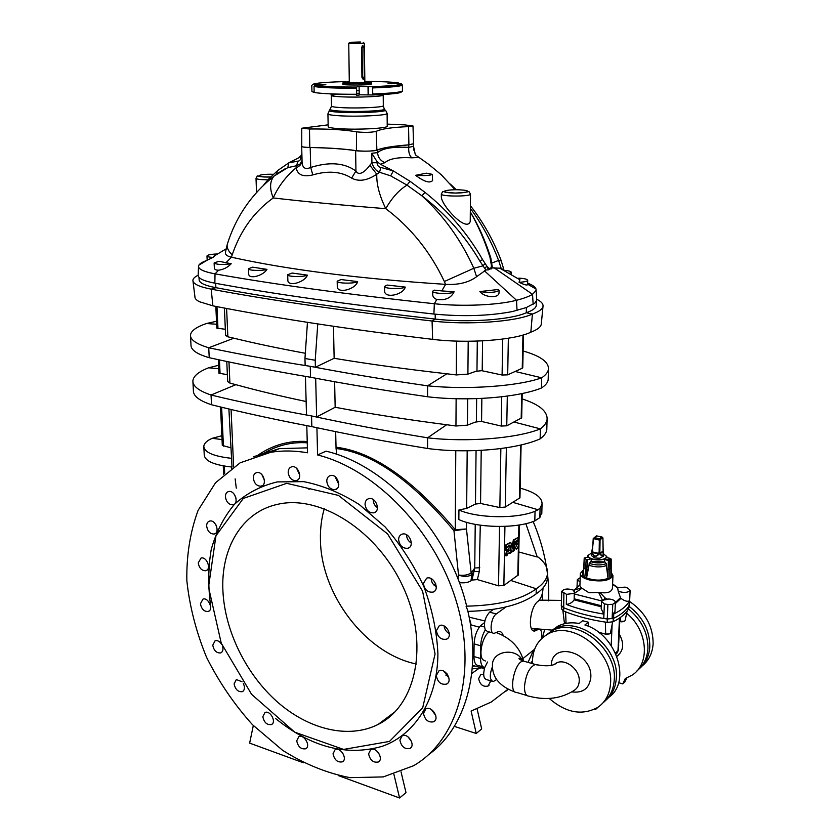 <?xml version="1.0" encoding="UTF-8"?>
<svg xmlns="http://www.w3.org/2000/svg" width="840" height="840" viewBox="0 0 840 840"><rect width="100%" height="100%" fill="white"/><g stroke="black" fill="none" stroke-linecap="round" stroke-linejoin="round"><path stroke-width="1.26" d="M398.601 539.658C399.62 545.759 402.707 548.625 407.852 548.268C415.233 546.378 409.332 531.678 402.171 534.145C399.882 534.954 398.685 536.792 398.601 539.658M326.77 481.215C327.663 486.854 330.425 489.657 335.055 489.626C342.269 488.45 337.617 473.729 330.582 475.514C328.104 476.185 326.834 478.086 326.77 481.215M253.323 478.096C254.216 483.441 256.778 486.14 260.998 486.203C267.708 485.257 263.392 471.041 256.851 472.584C254.51 473.193 253.334 475.031 253.323 478.096M206.661 526.166C207.627 531.416 210.126 534.03 214.168 534.03C220.332 532.928 215.68 519.383 209.696 521.052C207.648 521.661 206.63 523.373 206.661 526.166M200.434 603.75C201.495 609.084 204.057 611.667 208.11 611.499C213.875 610.061 208.541 597.082 202.997 599.088L200.434 603.75M242.099 681.765L236.345 679.571L234.108 683.886C235.305 689.472 238.025 692.066 242.277 691.677C244.766 690.154 245.112 687.435 243.316 683.498M296.719 740.827C298.043 746.792 301.004 749.448 305.613 748.797C311.209 746.393 304.07 733.793 298.778 736.722L296.719 740.827M368.603 753.816C370.02 760.179 373.254 762.909 378.294 762.006C384.153 759.15 376.205 746.308 370.681 749.69L368.603 753.816M423.486 713.36C424.882 719.975 428.295 722.778 433.713 721.77C440.087 718.715 431.865 705.359 425.828 708.939L423.486 713.36M436.401 630.62C437.64 637.14 441.011 640.006 446.492 639.198C453.506 636.5 446.04 622.388 439.331 625.643L436.401 630.62M306.789 425.659L307.534 452.781C294.651 450.566 282.366 450.408 270.659 452.308L240.114 462.83L215.544 482.738L198.114 510.321C190.197 531.846 186.438 555.282 186.837 580.619C189.588 606.417 196.172 631.995 206.577 657.352C218.967 682.017 234.287 704.476 252.536 724.752L282.702 750.383C304.531 764.096 326.949 773.189 349.955 777.651L383.26 776.916L413.522 765.744C457.727 740.439 477.824 672.62 456.414 601.682C435.225 530.744 375.501 469.371 317.583 454.955L326.036 451.175C386.201 465.14 448.822 532.024 466.578 605.776L466.095 606.175L467.775 610.743C482.055 671.654 465.003 728.606 428.957 754.362M316.911 427.718L317.583 454.955M275.719 718.63C311.325 747.348 346.878 756.557 382.379 746.256C415.149 734.654 437.671 699.332 437.903 653.678C436.884 631.575 432.222 609.263 423.927 586.719C413.679 564.722 400.722 544.772 385.046 526.859L359.3 504.567C340.862 492.912 322.329 485.279 303.702 481.646L277.294 481.908C260.894 485.835 246.635 493.29 234.507 504.263C223.902 516.957 216.153 531.982 211.271 549.328C208.11 567.599 207.953 586.761 210.767 606.805M436.296 675.581C437.64 682.216 441.063 685.052 446.565 684.096C453.264 681.146 445.274 667.422 438.9 670.919L436.296 675.581M399.913 740.155C401.342 746.676 404.681 749.448 409.941 748.45C416.031 745.448 407.841 732.385 402.087 735.924L399.913 740.155M333.039 753.784C334.415 759.948 337.512 762.647 342.342 761.859C348.033 759.213 340.452 746.529 335.076 749.7L333.039 753.784M262.836 716.72C264.086 722.484 266.921 725.099 271.341 724.584C276.895 722.442 270.228 709.852 264.957 712.53L262.836 716.72M221.876 644.69C219.922 641.487 217.665 640.164 215.135 640.7L212.751 645.183C213.875 650.622 216.51 653.205 220.637 652.932C222.779 651.903 223.44 649.74 222.611 646.443M198.24 562.937C199.248 568.207 201.768 570.801 205.79 570.727C211.743 569.468 206.777 556.238 201.033 558.054L198.24 562.937M225.414 496.85C226.338 502.11 228.847 504.767 232.953 504.819C239.39 503.822 234.959 489.941 228.701 491.516C226.506 492.114 225.404 493.899 225.414 496.85M288.183 472.427C289.065 477.887 291.711 480.638 296.111 480.69C303.093 479.682 298.715 465.171 291.9 466.767C289.464 467.407 288.225 469.287 288.183 472.427M365.043 504.305C365.988 510.153 368.897 512.999 373.779 512.841C381.15 511.35 375.974 496.566 368.802 498.645C366.377 499.38 365.127 501.26 365.043 504.305M423.381 583.464C424.505 589.806 427.749 592.673 433.104 592.095C440.37 589.764 433.65 575.295 426.647 578.193L423.381 583.464M411.338 543.06C408.366 541.254 406.781 538.598 406.56 535.091L406.57 534.765M338.793 484.376L335.129 476.753M377.465 507.685C374.819 505.858 373.401 503.328 373.212 500.073L373.223 499.538M436.296 586.708C433.136 584.934 431.424 582.236 431.161 578.613M264.453 480.27L261.954 474.684M216.667 526.47L215.775 524.569M253.271 456.824L279.279 448.644L307.398 447.856M236.05 498.246L234.213 494.183M299.764 475.178L296.688 468.416M379.544 754.582L377.044 751.181M435.74 715.407L431.277 709.453M449.306 633.559C446.281 631.922 444.538 629.391 444.066 625.957M338.468 775.625L399.588 798L405.993 792.614L401.026 771.834M448.98 678.122L443.961 671.244M411.579 741.625L407.967 736.796M342.951 753.407L342.195 752.325M469.298 617.957L471.167 624.939M448.802 633.297L449.106 632.321M518.301 574.928L503.864 585.459L504.935 526.386M506.226 555.87L507.455 549.623L506.331 550.368L506.373 548.216L509.618 546.084L511.119 552.625L509.849 553.466L509.618 552.457L507.759 553.686L507.497 555.03L505.565 555.712L506.656 550.148M506.331 550.368L505.669 550.211L505.701 548.058L509.618 546.084M509.849 553.466L509.072 552.825M509.555 546.074L509.397 545.38M511.602 552.3L509.943 545.024L506.384 547.355L505.722 547.197L505.764 544.961L510.794 542.273L512.253 548.709L514.017 540.173L513.356 540.015L518.301 537.38L518.259 539.595L514.773 541.874L512.778 551.523L511.004 552.163M511.896 547.113L513.356 540.015M516.348 549.15L515.225 546.956L514.531 550.357L513.272 551.198L515.057 542.525L516.306 541.706L515.655 544.866L517.125 541.17L518.238 540.446L518.186 542.567L516.537 545.706L517.797 548.195L516.348 549.15L515.057 547.764M514.71 542.168L516.306 541.706M515.991 543.27L516.464 541.023L518.238 540.446M541.327 323.568L541.244 324.419C540.74 326.77 538.125 329.007 533.41 331.128L530.827 332.178L532.413 314.044L526.292 312.743L526.407 307.514L534.965 302.967L536.75 300.174L536.655 298.767M526.407 307.514L512.579 311.514L526.407 307.514L534.965 302.967M536.687 299.24C541.359 301.55 543.459 303.986 542.986 306.548C542.388 309.215 538.86 311.724 532.413 314.044C516.117 321.762 467.733 325.258 432.075 321.006C344.852 311.052 271.215 300.437 211.186 289.149C198.933 286.766 192.843 283.826 192.896 280.319C193.042 278.576 194.796 276.864 198.166 275.205M199.017 277.389L199.133 279.584C199.017 282.807 204.593 285.506 215.88 287.679C275.594 298.809 348.705 309.278 435.215 319.084C467.618 322.906 511.455 319.746 526.292 312.743C532.392 310.58 535.71 308.259 536.214 305.75L536.235 304.7M446.995 673.775L445.988 675.654M518.794 551.975L537.254 557.004L525.861 523.677M519.96 497.805L505.281 507.045L506.363 447.783M521.692 417.816L506.762 425.817L507.308 396.092M523.131 350.994C540.519 355.961 548.961 362.072 548.447 369.338C547.974 372.215 545.727 375.039 541.716 377.811C518.238 386.243 467.838 389.918 427.592 385.833C384.93 379.659 345.818 373.159 310.254 366.334L310.538 377.255C346.006 384.048 385.024 390.558 427.581 396.764L427.592 385.833L446.88 373.79L456.288 374.934L467.901 374.126L475.829 371.332L481.751 370.681L502.1 375.029L507.685 374.85L522.249 368.245L522.963 335.044M522.764 367.689L522.249 368.245M416.472 664.041C365.736 653.762 320.911 594.531 320.439 539.721C320.177 528.791 321.447 518.438 324.272 508.662M505.722 691.351L508.442 689.231M530.954 663.212L532.444 660.681M542.336 637.907L544.593 629.905M548.635 600.863C549.57 574.602 544.404 548.163 533.148 521.535M537.254 557.004L537.684 556.763C544.782 562.107 548.048 567.829 547.46 573.962C546.808 579.243 543.071 584.178 536.256 588.788L510.888 580.493M454.325 726.369L476.249 733.488L471.114 711.05L491.221 702.041L508.169 689.094M528.045 662.382L533.62 650.024M542.514 600.495L542.409 593.282M490.077 680.642L490.203 682.07L488.103 686.028C483.053 687.12 479.903 684.642 478.653 678.594L480.816 674.583L483.672 674.131M548.216 378.042L548.163 379.901C547.68 382.715 545.444 385.413 541.453 388.017L541.716 377.811L515.035 371.448M522.091 398.885C539.28 404.481 547.617 411.327 547.082 419.444C546.599 422.656 544.373 425.796 540.393 428.873L514.028 422.026M311.829 426.626C274.932 419.559 241.49 412.272 211.512 404.744L211.04 395.02C241.07 402.276 274.575 409.248 311.546 415.947L316.638 416.955L335.16 407.264C369.201 413.7 406.371 419.517 446.649 424.736L427.581 437.819C385.413 430.889 346.742 423.602 311.546 415.947L311.829 426.626C346.931 434.249 385.518 441.536 427.57 448.497L427.581 437.819C467.355 442.459 517.156 438.365 540.393 428.873L540.141 438.848C544.1 435.939 546.315 432.915 546.798 429.776L546.851 427.686M541.842 512.148L539.826 517.66L534.807 520.905C516.369 528.791 477.288 528.077 458.85 519.582L458.923 509.975C477.404 518.332 516.579 519.036 535.048 511.266L538.062 509.765L512.442 502.236M538.062 509.765L540.078 508.084L539.826 517.66M520.17 488.156C534.902 492.135 542.199 497.406 542.052 503.958L540.078 508.084M477.12 708.939L481.677 728.921L476.249 733.488M547.386 576.566L547.323 578.949C546.672 584.273 542.934 589.25 536.13 593.891L536.256 588.788C521.493 599.718 498.099 605.514 466.095 606.175M309.677 488.523L308.963 489.405M216.521 321.279L206.451 323.516L216.657 324.25M218.568 365.306L208.614 367.784L218.736 368.75M221.855 435.74L212.237 438.302L222.033 439.593M435.215 314.192L435.215 319.084L432.075 321.006L432.642 339.35C467.135 343.697 513.86 340.253 530.271 332.441L530.827 332.178M215.67 283.322L215.88 287.679L211.186 289.149L212.877 305.834L199.343 301.697C196.308 300.111 194.828 298.452 194.911 296.699L193.011 281.295M310.538 377.255C273.252 370.933 239.484 364.413 209.223 357.683L208.74 347.76C239.043 354.197 272.885 360.392 310.254 366.334L315.399 367.227L334.142 358.302C368.55 364.014 406.13 369.18 446.88 373.79M475.23 524.349L474.737 568.029L471.986 580.062L477.372 579.59L498.53 585.816L503.864 585.459M479.756 567.693L474.737 568.029L471.156 573.058L471.954 574.466L474.033 571.357L479.262 571.62L480.281 525.178M335.664 431.634L336.063 448.497C372.298 452.802 411.6 480.228 453.968 530.764L458.524 575.001L457.937 578.938M336.063 448.497L336.725 454.356M375.68 506.195L377.475 507.36M435.656 583.622L433.944 585.018M471.986 580.062L470.957 580.808L471.954 574.466C468.342 576.88 463.869 577.059 458.524 575.001C463.25 575.82 467.46 575.169 471.156 573.058L466.463 528.948L466.526 522.302M459.322 582.572C464.163 583.223 468.038 582.635 470.957 580.808M333.48 326.256L334.142 358.302M334.625 381.717L335.16 407.264M446.649 424.736L455.952 426.006L467.429 425.145L475.272 422.09L481.131 421.365L501.239 426.048L506.762 425.817M458.923 509.975L466.651 508.41L475.461 504.063L480.554 503.465L499.863 507.56L505.281 507.045M455.784 450.681L455.259 529.725C412.388 479.115 372.624 451.605 335.979 447.206M222.947 591.392C220.511 548.499 241.93 511.854 277.746 504.294C319.988 494.308 377.738 530.733 403.358 587.475C429.397 644.081 416.346 705.747 378.094 724.458C348.485 739.368 308.606 729.414 277.379 701.946C246.152 674.331 224.963 631.228 222.947 591.392M435.068 653.95L422.583 591.15L387.576 533.904L338.436 495.401L286.703 483.326L243.296 498.435L215.964 535.784L208.52 587.139L221.235 643.115L251.591 694.333L294.725 732.165L343.613 749.417L389.466 741.426L422.688 707.805L435.068 653.95M432.642 339.35C391.377 334.425 353.084 329.28 317.782 323.915L307.461 322.329L317.772 323.915L315.221 360.255L315.399 367.227M212.877 305.834C241.3 311.43 272.822 316.932 307.461 322.329L304.962 358.502L305.151 365.442L310.264 366.334M446.344 675.003L447.573 674.594M541.453 388.017C517.818 397.572 467.901 401.615 427.581 396.764M540.141 438.848C516.736 449.431 467.418 453.884 427.57 448.497M303.387 762.783L249.638 743.117L253.312 725.54M399.588 798L393.907 774.323M305.445 376.383L306.506 414.95L311.556 415.947M315.672 378.231L316.638 416.955M315.221 360.255L304.962 358.502M467.922 611.384C499.055 610.481 521.787 604.643 536.13 593.891M206.451 323.516C196.329 326.981 191.006 330.855 190.47 335.129C190.281 339.801 196.371 344.012 208.74 347.76L233.877 338.205C255.308 343.434 279.132 348.453 305.319 353.272M208.614 367.784C198.618 371.7 193.368 376.068 192.875 380.867C192.728 386.117 198.776 390.842 211.04 395.02L235.872 384.678C256.977 390.506 280.403 396.113 306.138 401.51M307.262 442.817C291.333 441.756 276.528 445.452 262.847 453.905M233.877 338.205L227.861 336.808L225.603 335.37L224.385 308.06M235.872 384.678L229.908 383.103L227.672 381.486L226.779 361.473M230.643 447.741L222.306 445.442L220.511 406.969M227.367 374.651L218.935 373.223L218.305 359.667M225.33 329.291L216.835 328.125L215.828 306.411M257.743 455.322C272.822 444.906 289.317 440.307 307.23 441.525M203.858 447.174L204.246 454.965C204.876 461.044 214.137 465.077 232.019 467.061L228.9 408.986M190.523 336.252L190.984 344.999C190.785 349.881 196.854 354.113 209.223 357.683M192.938 382.127L193.379 390.537C193.21 395.987 199.259 400.722 211.512 404.744M212.237 438.302L209.58 439.582C205.874 441.767 203.952 444.056 203.816 446.429C204.435 452.413 213.717 456.382 231.63 458.336M198.513 266.522L198.177 275.142C197.967 278.334 203.522 281.012 214.851 283.175L215.03 273.851L218.621 270.197C215.828 270.249 214.4 269.419 214.347 267.74L214.127 263.046M512.579 311.514C489.31 315.966 463.092 316.806 433.913 314.055C347.413 304.447 274.397 294.147 214.851 283.175M455.165 189.767L441.431 174.899L428.579 164.231L415.338 154.833L413.522 146.265L408.755 147.378C393.036 146.548 382.641 148.302 377.559 152.628L371.794 153.269L371.91 162.75L369.842 165.249C366.544 169.984 359.373 177.188 355.94 171.034C344.505 162.761 329.427 161.574 310.706 167.465L310.212 147.515C304.71 147.368 301.865 146.99 301.675 146.381L301.76 146.255M310.212 147.515C329.123 147.903 344.264 148.953 355.635 150.665C360.864 151.578 375.627 151.179 377.538 150.077C382.589 147.913 392.994 146.191 408.744 144.9L413.511 143.714M301.749 128.289L301.77 146.391C301.959 146.969 304.637 147.315 309.813 147.452C329.322 147.829 344.852 148.901 356.401 150.685C364.791 151.452 371.616 151.263 376.877 150.129C381.906 147.903 392.584 146.139 408.901 144.827L413.511 143.819M470.327 211.859C478.653 225.729 485.468 241.08 490.791 257.901L492.398 267.928L499.758 268.18L519.928 279.783L518.816 278.135C524.475 278.46 527.436 279.206 527.698 280.371C527.131 281.421 524.244 282.041 519.057 282.25L519.928 279.783M501.281 260.81L498.603 260.421L501.249 268.653L499.758 268.18M501.249 268.653L503.853 269.651L502.341 269.661M470.379 205.674C483.168 222.002 493.416 240.24 501.113 260.389L503.853 269.651M441.336 194.145L441.336 196.539C440.654 204.645 466.536 233.079 470.232 221.487L470.243 220.721M491.211 262.353L492.072 262.962L498.603 260.421C491.284 241.259 481.866 223.923 470.358 208.415M492.398 267.928L488.513 269.819L486.812 266.07C489.437 269.294 490.991 269.252 491.484 265.923L489.962 257.24C484.775 240.786 478.233 225.687 470.327 211.953M491.337 268.905L491.484 265.85M432.537 180.222L432.548 180.59C429.986 183.309 424.83 181.912 417.07 176.4L415.632 175.308L426.394 173.177L432.39 174.363C430.353 175.445 425.25 175.802 417.081 175.423L415.632 175.308M484.827 268.538L485.982 269.997L476.584 276.717L473.823 268.264C461.129 240.061 443.814 215.912 421.88 195.815C445.505 213.78 464.867 235.599 479.976 261.261L484.827 268.538L486.812 266.07L482.538 259.529C467.607 233.478 448.434 211.092 425.019 192.371L410.046 181.293L393.33 170.929L380.457 164.252L384.93 162.655C389.487 158.634 398.444 157.028 411.831 157.815L418.173 157.447M485.982 269.997L488.513 269.819M533.148 304.3L532.549 294.346C528.938 296.499 523.593 298.473 516.527 300.279C497.921 305.172 461.643 306.737 434.332 303.733C347.729 294.431 274.627 284.477 215.03 273.851C203.826 271.782 198.324 269.22 198.524 266.165L198.902 265.125C199.899 263.54 202.429 262.028 206.514 260.589M527.604 284.582L527.594 284.729C526.827 285.485 523.981 284.655 519.057 282.25M493.92 267.656L532.549 294.346L536.109 290.399L536.014 289.034C535.301 286.933 532.508 284.981 527.635 283.154M408.744 144.9L408.755 147.378C408.429 152.166 409.447 155.642 411.831 157.815M377.538 150.077L377.559 152.628C378.021 157.437 380.478 160.776 384.93 162.655M492.408 266.112L491.484 265.072M503.465 270.312C508.515 270.659 511.13 271.341 511.308 272.37L509.04 273.514M301.675 146.454L302.043 160.115C301.865 167.601 304.752 170.047 310.706 167.465L312.806 174.909C303.135 177.24 297.57 174.867 296.111 167.8C285.81 176.568 278.187 186.627 273.242 197.957C254.142 211.617 240.46 230.57 232.186 254.846L231.504 257.219C287.794 269.703 359.121 278.744 445.494 284.351L444.37 281.494L473.823 268.264L482.864 265.881L485.069 263.676M312.806 174.909C328.178 170.425 341.114 171.497 351.635 178.101C358.806 181.934 367.195 180.642 376.782 174.216C376.435 184.149 379.428 195.636 385.76 208.677C410.707 227.409 430.238 251.674 444.37 281.494M476.584 276.717C468.825 282.502 458.493 285.044 445.599 284.361L445.494 284.351M369.842 165.249L376.782 174.216L379.544 172.263L390.684 175.844L393.33 170.929L380.846 167.433C378.473 167.013 377.213 165.438 377.055 162.697L377.044 161.627L380.457 164.252M302.043 160.115C301.98 163.674 300.006 166.236 296.111 167.8L296.552 165.732L287.774 167.633L274.019 176.117C269.745 181.303 269.483 188.58 273.242 197.957C306.59 201.789 344.096 205.359 385.76 208.677C392.007 197.768 399.094 189.913 407.012 185.126L421.88 195.815L425.019 192.371M390.684 175.844L407.012 185.126L410.046 181.293M357.62 281.6L341.072 279.552L337.187 281.169C336.273 283.5 354.637 283.889 357.62 281.6C355.824 289.433 336.483 294.431 337.281 286.083L337.197 281.306M405.279 287.081L387.135 285.054L384.594 286.409C383.618 288.792 401.919 289.391 405.279 287.081C403.095 295.229 383.523 298.988 384.626 290.367L384.594 286.556M441.788 290.913L434.175 290.136L432.716 291.175C431.655 293.79 451.836 294.368 454.115 291.784L441.788 290.913L445.599 284.361M232.186 254.846C228.155 251.003 226.527 247.475 227.304 244.262L225.424 252.378C225.183 254.667 227.189 256.274 231.441 257.197L231.504 257.219M231.21 263.728C222.422 264.968 216.731 264.705 214.127 262.941L218.957 261.293L231.21 263.728C227.787 267.361 223.587 269.514 218.621 270.197M432.716 291.344L432.705 294.116C432.579 296.583 433.944 298.368 436.81 299.471C445.316 300.594 451.091 298.032 454.115 291.784M307.387 275.142C303.733 277.221 286.86 276.843 287.69 274.722L292.173 273.042L307.387 275.142C305.004 282.272 287.354 287.48 287.847 279.941L287.69 274.838M266.963 269.367C262.101 271.079 247.769 270.596 248.483 268.737L252.567 267.162L266.963 269.367C263.392 275.741 248.241 280.004 248.672 273.567L248.493 268.853M479.861 291.575C489.163 292.971 495.569 292.582 499.065 290.388L498.351 289.495L479.861 291.575C484.649 297.78 499.296 298.568 499.034 292.498L499.044 291.994M377.044 161.627L371.794 153.269M377.055 162.697L371.91 162.75C373.317 167.517 375.869 170.688 379.544 172.263L380.846 167.433M355.635 150.665L355.94 171.034L351.635 178.101M263.875 184.695L268.8 178.909L277.767 170.499L288.834 162.823L298.19 158.099L300.772 155.999L301.865 153.636M276.864 173.88L284.97 168.872L274.019 176.117C251.37 194.303 235.798 217.014 227.304 244.262L227.472 243.758M287.774 167.633L288.834 162.823L298 161.112C299.828 161.018 300.762 159.663 300.794 157.038L300.772 155.999M213.15 257.408C209.171 257.197 207.113 256.715 206.966 255.948C207.69 254.877 210.987 254.216 216.857 253.984L213.15 257.408L207.701 259.885L207.155 259.865L206.976 256.043M302.043 160.493L299.954 164.147L296.552 165.732L298 161.112M301.959 157.216L300.794 157.038M268.769 180.316L268.8 178.909M399.231 83.822L398.307 82.887L388.059 83.507L401.373 83.843L402.402 85.05L372.656 86.761L358.533 86.447L356.57 87.055L356.695 95.288L359.237 95.046L359.111 86.698M359.226 94.784L372.719 94.973L372.656 86.761M356.601 94.269C335.738 94.322 321.584 93.713 314.16 92.453L314.024 86.51L314.738 85.439L325.857 84.745L312.784 84.42L311.776 85.481L311.945 91.56L314.202 92.463M370.944 82.498L371.238 82.803C370.115 83.874 342.951 84.011 342.846 82.961L342.856 84.21C341.555 85.386 371.532 85.229 371.343 84.063L371.343 84.011M312.784 84.42C314.706 83.16 324.597 82.236 342.468 81.659L345.975 81.848M327.925 113.978L328.188 126.556C328.146 127.502 332.199 128.237 340.337 128.762C358.344 129.938 387.618 128.331 387.23 126.252L387.23 126.073M328.156 124.835L301.749 128.237L309.477 128.993C329.133 128.804 344.82 129.759 356.528 131.838C364.592 132.678 371.154 132.52 376.205 131.355C381.255 128.877 392.038 127.302 408.566 126.609L413.007 125.969L404.723 124.887L387.209 124.11M317.552 85.249L317.531 84.536M368.655 94.867L368.55 86.531M394.727 83.758L394.716 83.16M364.844 81.511L370.724 82.278C369.621 83.286 343.466 83.422 343.361 82.415L343.046 82.751M364.844 82.194L364.854 82.226C364.938 82.845 348.611 82.939 349.304 82.309L348.747 43.334M364.171 43.218L348.673 43.365M361.935 77.385L361.526 47.712L362.786 45.507L363.941 47.576L364.329 77.165L363.52 79.401L361.935 77.385M343.361 82.415L349.293 81.627M360.413 42.021L349.713 42.305L360.413 42.021M362.418 78.865L362.082 46.022M506.373 548.216L505.701 548.058M509.219 550.715L508.095 551.46L508.694 548.425L509.219 550.715L508.231 550.778M508.4 549.896L508.546 550.557M514.017 540.173L518.301 537.38M506.384 547.355L506.425 545.118L505.764 544.961M506.425 545.118L510.794 542.273M517.125 541.17L516.464 541.023M485.405 661.006L483.021 659.851C478.139 655.421 482.58 635.933 489.195 631.942M491.999 681.219L486.654 679.623C483.546 678.731 482.906 674.688 484.743 667.506C482.013 667.002 480.617 663.989 480.543 658.466L480.711 645.792C480.921 640.017 482.433 634.746 485.268 630C483.452 623.417 484.911 617.463 489.636 612.15L493.542 609.357M484.743 667.506L487.526 662.014M492.881 632.961L487.557 631.481L485.268 630M603.089 702.744C609.934 697.242 613.662 689.535 614.271 679.623C617.085 648.039 575.736 616.55 551.838 630.976L545.517 635.492M549.161 698.387C565.981 712.95 582.236 715.922 597.933 707.291C605.682 701.831 609.893 693.746 610.565 683.046C613.368 651.336 571.861 619.647 547.911 634.095C537.317 640.111 532.172 649.961 532.476 663.653M571.966 691.919C583.075 693.221 589.355 688.38 590.814 677.408C592.651 652.25 551.723 640.364 551.26 665.396M537.274 664.997L535.385 664.482C529.431 667.023 525.788 674.457 524.454 686.784C524.475 692.895 525.956 696.014 528.895 696.129C545.969 700.665 561.089 698.723 574.266 690.312C577.343 688.307 578.991 685.24 579.222 681.114C580.178 669.354 564.648 657.636 555.86 663.317L553.97 664.692M483.263 666.96L478.601 665.595C475.608 665.396 474.054 662.382 473.949 656.544L474.096 643.902C474.453 636.615 476.553 630.588 480.396 625.832L484.554 622.587M629.16 606.365C643.041 617.305 649.919 630.767 649.803 646.769C649.194 655.799 645.834 663.001 639.712 668.377M629.622 601.493C645.267 612.255 653.1 626.325 653.131 643.692C652.481 653.1 648.858 660.492 642.285 665.868M637.025 670.813C643.639 665.417 647.273 657.982 647.913 648.512C648.081 633.087 641.592 619.889 628.457 608.937M626.64 613.211C647.798 630.231 650.517 663.684 632.1 675.139L625.286 678.531L622.776 683.897L618.597 682.71M619.216 633.99C624.466 643.45 623.69 650.895 616.896 656.355M626.745 677.996L624.918 681.88L622.776 683.897M618.723 644.868L618.324 650.349L615.489 653.058M618.366 650.013L619.962 617.757M619.804 621.359L621.841 621.884L619.804 621.18M628.782 608.202L628.667 608.528C626.052 613.505 620.823 617.936 612.969 621.81L613.567 618.366C621.485 614.481 626.755 610.05 629.38 605.062L629.506 604.464M625.149 620.498L624.509 621.191L620.592 621.38L620.508 617.369M616.004 654.182L617.977 650.79L619.479 618.093M616.812 653.436L618.398 650.212L616.697 653.551M608.843 697.326C631.848 681.576 616.266 634.116 584.892 624.992L588.304 622.199L582.624 620.718L579.201 623.49C571.295 622.073 564.207 622.954 557.918 626.157L551.628 630.641M561.32 605.881L561.719 609.137L563.661 611.058C576.135 616.203 590.657 619.983 607.226 622.398L607.268 619.006L603.771 618.481C589.691 616.235 577.133 612.98 566.087 608.716L563.409 607.646L561.309 605.367M606.029 700.077C612.339 694.596 615.773 687.13 616.329 677.712C619.164 646.202 577.899 614.827 554.043 629.234L546.725 634.746M596.096 708.435L595.623 709.443L597.88 707.322M595.623 709.443L594.699 709.17M565.698 623.448L564.301 622.23L562.905 610.68M588.304 622.199L588.43 626.356M598.615 632.31L607.026 634.567L598.385 632.131M614.975 611.489L612.749 614.376L612.119 618.86L612.759 604.317L607.887 604.453L607.268 619.006L613.567 618.366L613.736 614.009C621.642 610.145 626.913 605.735 629.538 600.779L628.667 608.528M607.226 622.398L612.969 621.81M607.026 634.567L608.171 634.274M605.367 622.125L605.682 634.074L609.703 633.885L610.386 633.139M610.964 568.386L608.076 569.793L608.391 560.48L604.453 559.555L604.821 558.925C600.674 560.353 596.148 560.312 591.245 558.81L591.139 561.529L589.197 563.325L589.029 565.268C595.161 567.336 600.947 567.452 606.375 565.603L608.034 578.351L608.076 569.793L610.88 568.197M591.139 561.529L604.926 561.928L606.354 563.661L606.375 565.603M589.029 565.268L586.562 577.909C594.174 580.671 601.335 580.818 608.034 578.351M604.453 559.555L604.359 561.792M604.821 558.925L608.643 559.818L610.722 558.716L606.659 557.54L606.764 556.122M606.659 557.54L610.649 558.485M561.299 605.735L561.76 591.36C563.997 588.703 568.008 588.325 573.804 590.226L581.406 587.874L579.904 585.942L580.346 573.877M598.689 592.494L599.844 592.452L605.125 597.986L607.929 599.361L602.427 600.201L598.689 592.494L588.934 592.704L581.406 587.874M583.338 570.119L580.356 573.374C580.293 576.125 583.317 578.319 589.428 579.957C602.144 582.047 609.987 580.608 612.958 575.663L611.131 572.208M599.844 592.452C607.257 593.544 611.447 592.169 612.413 588.325L612.444 587.622M611.216 576.88L611.184 559.303L609.819 560.353L609.872 578.329L611.236 577.259M609.872 578.329L608.454 578.456M586.562 577.909L584.714 577.815L585.7 569.205L583.779 567.777M583.968 567.567L582.96 576.681L584.714 577.815M583.663 568.732L582.614 573.237L582.928 575.127M588.042 555.146L588.294 556.973L584.21 558.044L583.947 567.966L587.171 569.373L585.7 569.205L586.142 559.398L584.388 558.296M587.937 555.702C587.948 557.235 589.712 558.453 593.219 559.356C600.558 560.511 605.083 559.713 606.795 556.941L606.816 556.7M586.142 559.398L587.622 559.577L586.183 577.994M591.245 558.81L587.622 559.577M591.675 552.951L587.958 555.471C587.916 557.014 589.68 558.243 593.219 559.157C600.569 560.322 605.094 559.514 606.805 556.742L603.309 553.56M603.194 556.311L599.645 558.254L594.825 557.97L591.57 555.692L591.853 552.352M580.051 582.047L577.311 579.611L580.209 577.678M574.381 590.3L574.14 599.855L601.272 606.784M574.718 593.25L566.559 594.374L566.328 604.443C569.751 604.034 572.355 602.5 574.14 599.855M573.416 590.709L574.161 591.465M574.571 593.198L581.931 588.325M602.427 600.201L601.503 601.283L604.38 603.939L603.771 618.481L603.865 614.093L601.188 608.8L601.493 601.514M603.865 614.093C589.848 611.867 577.343 608.654 566.328 604.443M561.75 591.454L566.559 594.374M617.809 587.748L625.075 587.118L627.848 588.147L630.158 590.236C627.974 592.778 623.994 593.103 618.219 591.224L620.476 597.66L615.384 602.511M612.581 584.294L617.652 587.905L618.219 591.224M607.929 599.361L608.685 598.952C612.948 599.434 615.184 600.569 615.384 602.364L612.759 604.317M617.809 588.693L617.652 587.905M615.332 603.603L620.918 598.374C624.813 601.146 627.659 601.933 629.465 600.726L629.675 600.232L629.465 600.726M629.675 600.232L630.147 590.268L629.675 600.232M629.506 604.674L629.654 600.695M620.918 598.374L620.476 597.66M603.341 600.327L605.125 597.986M612.749 614.376L613.673 613.935M607.887 604.453L604.38 603.939M610.953 558.821L611.341 577.091M583.769 567.808L584.21 558.075M496.692 679.539L493.217 681.587C489.657 680.033 489.363 675.129 492.356 666.855M503.37 636.006C502.499 632.877 500.997 631.333 498.876 631.386L494.193 633.328C488.995 634.179 490.802 617.432 496.293 613.946L505.953 606.963M543.018 587.958C542.829 593.838 541.223 598.248 538.178 601.178C530.124 606.417 527.226 632.321 534.807 631.019L538.283 629.37M540.225 629.57C541.811 631.166 542.147 634.284 541.254 638.925M534.629 649.215L522.984 658.518M602.847 537.8L599.351 540.099L599.372 538.713L601.734 537.012L602.522 537.306M599.613 553.476L600.054 553.697C602.469 556.658 603.477 555.912 603.089 551.45L603.288 554.022C602.942 556.353 601.787 556.343 599.823 554.001L599.561 551.481L599.077 554.064C595.812 557.498 593.513 556.962 592.169 552.457L592.106 551.817L592.462 552.352C593.659 556.752 595.76 557.246 598.742 553.812L599.151 551.439L599.865 551.376L600.065 540.036L599.372 538.713L594.51 537.621L593.24 538.566L596.274 536.025M593.24 538.566L599.351 540.099L599.151 551.439L599.865 551.376L599.907 553.361L603.089 551.009L602.879 537.999L601.734 537.012L596.484 535.878L601.976 536.991L602.931 537.915L603.12 548.783M593.271 538.661L592.4 549.875L593.534 538.776L596.873 535.92M592.106 551.817L592.137 549.77L592.022 551.554M592.169 552.457L599.077 554.064M599.329 553.497L592.368 551.922L593.229 538.587M599.823 554.001L603.173 551.481L603.183 556.479M603.173 548.898L603.141 550.946L603.12 548.961M517.808 575.747L518.889 525.042M471.744 673.512L479.346 668.125M519.466 498.445L520.611 445.053M521.178 418.435L521.714 393.624M507.685 374.85L508.358 338.237M499.538 526.502L498.53 585.816M477.372 579.59L479.262 571.62M456.519 341.103L456.288 374.934M456.131 398.727L455.952 426.006M500.861 448.57L499.863 507.56M480.554 503.465L481.215 450.356M477.298 341.093L476.963 371.238M476.648 398.643L476.385 421.985M476.07 450.597L475.461 504.063M467.901 374.126L468.206 341.26M467.429 425.145L467.67 398.832M466.651 508.41L467.187 450.796M482.202 370.766L482.58 340.862M481.572 421.449L481.856 398.423M501.732 396.806L501.239 426.048M502.709 339.066L502.1 375.029M474.894 666.015L472.416 666.278M466.463 528.948L455.259 529.725L453.968 530.764L466.463 528.948M534.807 520.905L535.048 511.266M224.353 466.084L224.71 473.624M235.148 478.884L236.282 488.145M226.601 308.48L227.861 336.808M228.974 361.935L229.908 383.103M221.624 407.232L223.429 446.177M219.429 359.909L220.07 373.737M216.962 306.631L217.97 328.556M231.073 409.5L233.615 466.809M470.484 193.988L470.495 194.145C470.579 196.77 439.908 196.613 441.336 194.009L442.638 191.762C444.181 191.047 440.192 192.034 455.133 193.053C469.57 192.486 468.846 190.984 469.151 191.856L470.495 194.145L470.232 221.487M413.522 146.265L413.532 149.132M462.116 189.998C449.421 188.906 436.695 191.709 449.652 192.811C462.672 193.924 475.136 191.047 462.116 189.998M517.031 310.464L516.527 300.279L484.376 270.743M490.791 257.901L490.119 257.723M225.876 262.836L231.441 257.197M433.913 314.055L434.332 303.733L436.81 299.471M479.976 261.261L482.538 259.529M273.409 174.29C256.977 173.722 252.693 177.534 270.637 176.988C259.392 177.303 256.641 175.277 257.271 176.106L256.011 178.28C256.473 179.235 260.463 179.75 267.981 179.812M276.234 174.321L277.767 170.499M417.081 175.423L417.07 176.4M398.307 82.887C391.766 81.974 380.604 81.48 364.833 81.386M373.065 87.906C391.209 87.255 400.995 86.31 402.402 85.05L402.444 90.773M372.603 86.751C391.241 86.09 400.827 85.113 401.373 83.843M373.128 93.954C391.251 93.272 401.026 92.264 402.433 90.93L402.286 91.35M372.719 94.973C391.325 94.269 400.901 93.219 401.447 91.844M314.969 85.397C322.245 86.552 336.116 87.098 356.58 87.045C336.094 87.098 322.151 86.562 314.738 85.439M314.024 86.51C321.457 87.696 335.612 88.263 356.506 88.211M335.8 94.059L356.601 94.573M338.163 94.122L331.286 95.371C331.254 96.012 334.824 96.505 341.995 96.852C357.819 97.618 383.544 96.505 383.219 95.099L383.313 105.641M358.628 93.377L356.591 93.387M331.286 95.487L331.506 106.04C331.464 106.743 335.034 107.289 342.195 107.677C357.987 108.539 383.649 107.32 383.324 105.767L384.122 108.602M330.55 109.116L330.215 109.557C330.708 110.25 334.446 110.796 341.439 111.174C357.452 112.077 383.576 110.901 384.594 109.273L384.836 109.515M329.711 110.082L329.217 110.607C329.721 111.342 333.596 111.909 340.851 112.308C357.473 113.253 384.584 112.014 385.623 110.313L387.114 113.337M331.506 106.166L327.925 113.82C327.873 114.681 331.937 115.343 340.106 115.815C358.155 116.876 387.513 115.406 387.114 113.516L387.23 126.252M309.477 128.993L309.813 147.452M356.528 131.838L356.401 150.685M376.205 131.355L376.877 150.129M408.566 126.609L408.901 144.827M320.512 85.092L320.502 84.483M346.815 88.2L346.794 87.035M368.12 94.731L368.014 86.331M391.808 83.78L391.808 83.213M363.941 47.576L362.471 47.544M364.329 77.165L362.859 77.123M525.441 661.637L523.467 661.07C514.573 660.891 507.791 693.893 516.999 692.549L526.964 695.552M522.543 660.755C516.621 647.21 492.429 650.58 492.419 664.86C492.261 674.95 497.238 680.389 497.9 681.093C502.005 685.871 507.717 689.493 515.035 691.95M480.396 625.832L484.407 626.945M474.096 643.902L480.711 645.792M473.949 656.544L480.543 658.466M612.108 624.635L611.195 645.498M563.661 611.058L563.871 593.334M566.055 623.375L565.593 611.835M599.802 633.213L599.823 632.635M590.615 561.645C595.665 563.262 600.432 563.356 604.926 561.928M589.197 563.325C595.266 565.362 600.978 565.477 606.354 563.661M601.619 600.904L574.654 594.069M601.314 605.745L574.424 598.868M609.357 559.755L609.819 560.353L608.391 560.48L608.643 559.818M489.636 612.15L496.293 613.946M532.844 628.635L537.422 629.885M541.244 324.419L542.986 306.548M518.301 575.053L519.383 524.958M519.96 497.9L521.105 444.938M521.682 417.911L522.207 393.519M522.764 367.773L523.478 334.887M536.214 305.75L536.319 301.35M542.052 503.958L541.8 513.471M546.798 429.776L547.082 419.444M548.163 379.901L548.447 369.338M547.46 573.962L547.323 578.949M270.659 452.308L279.279 448.644M481.866 667.863L472.217 668.871M223.671 474.537L223.262 465.895M231.556 468.237L231.504 467.019M484.858 620.97L469.14 617.159M484.439 668.535L472.479 665.385M413.637 150.15L413.616 143.923M450.366 184.097L456.288 189.756M527.615 284.193L536.014 289.034M536.109 290.399L536.75 300.174M413.48 147.389L413.48 148.071M527.698 280.371L527.594 284.729M511.308 272.37L511.266 274.796M499.065 290.388L499.034 292.498M256.022 178.374L256.526 192.245M226.044 248.945L213.392 256.484M207.701 259.885L198.902 265.125M432.39 174.363L432.548 180.59M358.596 90.615L356.548 90.626M330.929 93.88L331.286 95.371M413.007 125.969L413.522 143.903M355.845 88.211L355.824 87.045M356.612 94.784L356.506 87.686M371.332 82.73L371.343 84.063M364.34 43.281L364.854 82.226M370.724 82.278L371.238 82.803M349.713 42.305L348.695 43.397M363.216 42.231L364.266 43.312M551.838 630.976L547.911 634.095M522.501 661.269C520.412 658.654 519.256 657.72 519.015 658.466C518.69 658.917 520.181 659.788 523.467 661.07L535.385 664.482C545.339 666.498 552.279 666.151 556.206 663.422L555.86 663.317M523.562 661.059C520.044 647.609 510.888 638.085 496.104 632.499M479.304 627.186L470.484 624.74M473.949 657.226L472.826 656.901M539.249 600.149L561.466 600.4M552.437 630.137L531.353 628.394M628.761 608.286L629.475 604.79M621.863 621.884L623.081 621.558M625.139 620.54L627.081 611.058M557.918 626.157L554.043 629.234M610.375 633.192L612.654 621.957M587.832 556.647L586.919 557.267M606.858 557.54L606.879 556.941M573.531 590.615L579.947 584.881M612.413 588.325L612.958 575.663M587.811 557.077L587.853 555.944M577.038 587.16L577.3 579.81M561.341 604.327L561.299 605.441M617.673 587.486L612.601 583.978M614.964 611.888L615.384 602.364M582.782 576.408L583.769 567.84M533.022 630.525L534.807 631.019M592.106 549.675L591.665 553.056M378.094 724.458L395.346 711.543M446.492 639.198L447.93 638.179M446.565 684.096L447.794 683.162M433.713 721.77L434.784 720.92M409.941 748.45L410.886 747.695M378.294 762.006L379.176 761.303M342.342 761.859L343.193 761.208M305.613 748.797L306.464 748.178M271.341 724.584L272.213 723.996M242.277 691.677L243.191 691.1M220.637 652.932L221.624 652.365M208.11 611.499L209.171 610.922M205.79 570.727L206.966 570.129M214.168 534.03L215.471 533.41M232.953 504.819L234.402 504.147M260.998 486.203L262.605 485.478M296.111 480.69L297.854 479.882M335.055 489.626L336.903 488.723M373.779 512.841L375.659 511.844M407.852 548.268L409.647 547.207M433.104 592.095L434.753 591.024M489.027 685.283L488.103 686.028"/></g></svg>
